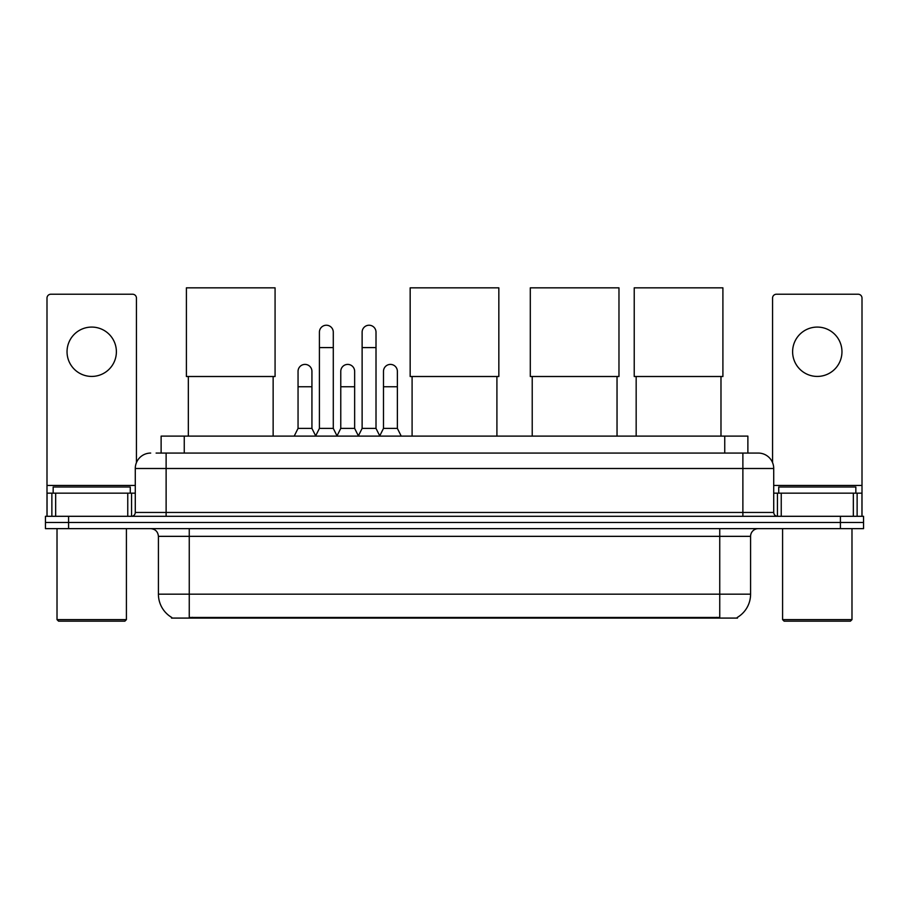 <?xml version="1.0" encoding="UTF-8"?>
<svg xmlns="http://www.w3.org/2000/svg" width="909" height="909" viewBox="0 0 909 909"><rect width="100%" height="100%" fill="white"/><g stroke="black" fill="none" stroke-linecap="round" stroke-linejoin="round"><path stroke-width="1.36" d="M156.098 453.068L166.12 453.068L156.098 453.068L161.12 453.068L161.12 436.115L747.88 436.115L747.88 453.068M737.483 617.325L737.483 618.086L171.517 618.086L171.517 617.325M171.744 617.461A26.986 26.986 0 0 1 158.416 594.179L189.254 594.179L189.254 617.461L719.746 617.461L719.746 594.179L750.584 594.179L750.584 536.344A7.715 7.715 0 0 1 758.299 528.64M158.416 594.179L158.416 536.344C157.95 531.663 155.382 529.095 150.701 528.64M737.256 617.461A26.986 26.986 0 0 0 750.584 594.179M68.584 516.301L863.55 516.301L863.55 522.47L45.45 522.47L45.45 528.64L68.584 528.64L68.584 522.47L45.45 522.47L45.45 516.301L68.584 516.301L68.584 522.47L863.55 522.47L863.55 528.64L68.584 528.64M150.701 453.068A15.419 15.419 0 0 0 135.282 468.499L135.282 512.449A3.852 3.852 0 0 1 131.419 516.301M758.299 453.068L742.88 453.068L758.299 453.068A15.419 15.419 0 0 1 773.718 468.499L773.718 512.449C773.945 514.789 775.229 516.073 777.581 516.301M773.718 468.499L166.12 468.499L166.12 453.068L742.88 453.068L742.88 512.449L773.718 512.449M91.718 327.081A24.679 24.679 0 0 0 67.039 351.76A24.679 24.679 0 0 0 91.718 376.428A24.679 24.679 0 0 0 116.386 351.76A24.679 24.679 0 0 0 91.718 327.081M127.76 516.301L127.76 493.167L55.665 493.167L55.665 516.301M136.441 462.636L136.441 298.084A3.852 3.852 0 0 0 132.578 294.232L50.847 294.232A3.852 3.852 0 0 0 46.995 298.084L46.995 493.167L55.665 493.167M127.76 493.167L135.282 493.167M46.995 516.301L46.995 493.167M124.874 621.165L58.562 621.165L57.017 619.62L126.408 619.62L124.874 621.165M57.017 528.64L57.017 619.62M126.408 528.64L126.408 619.62M130.271 493.167L130.271 486.997L53.165 486.997L53.165 493.167M188.333 376.508L188.333 436.115M273.143 376.508L273.143 436.115M186.402 287.835L275.075 287.835L275.075 376.508L186.402 376.508L186.402 287.835M412.095 376.508L412.095 436.115M496.905 376.508L496.905 436.115M410.164 287.835L498.836 287.835L498.836 376.508L410.164 376.508L410.164 287.835M532.219 376.508L532.219 436.115M617.041 376.508L617.041 436.115M530.299 287.835L618.972 287.835L618.972 376.508L530.299 376.508L530.299 287.835M636.164 376.508L636.164 436.115M720.985 376.508L720.985 436.115M634.232 287.835L722.905 287.835L722.905 376.508L634.232 376.508L634.232 287.835M315.559 436.115L319.411 428.4L333.285 428.4L337.148 436.115M333.285 428.4L333.285 332.171A6.942 6.942 0 0 0 326.354 325.229A6.942 6.942 0 0 1 326.786 325.24M319.411 428.4L319.411 347.59L333.285 347.59M319.411 347.59L319.411 332.171A6.942 6.942 0 0 1 326.354 325.229M358.271 436.115L362.123 428.4L376.008 428.4L379.86 436.115M376.008 428.4L376.008 332.171A6.942 6.942 0 0 0 369.065 325.229A6.942 6.942 0 0 1 369.497 325.24M362.123 428.4L362.123 347.59L376.008 347.59M362.123 347.59L362.123 332.171A6.942 6.942 0 0 1 369.065 325.229M294.198 436.115L298.05 428.4L311.935 428.4L315.673 435.877M311.935 428.4L311.935 371.338A6.942 6.942 0 0 0 305.424 364.418A6.942 6.942 0 0 1 311.935 371.338M298.05 428.4L298.05 386.757L311.935 386.757M298.05 386.757L298.05 371.338A6.942 6.942 0 0 1 305.424 364.418M337.023 435.877L340.773 428.4L354.646 428.4L358.385 435.877M354.646 428.4L354.646 371.338A6.942 6.942 0 0 0 348.147 364.418A6.942 6.942 0 0 1 354.646 371.338M340.773 428.4L340.773 386.757L354.646 386.757M340.773 386.757L340.773 371.338A6.942 6.942 0 0 1 348.147 364.418M379.746 435.877L383.484 428.4L397.369 428.4L401.221 436.115M397.369 428.4L397.369 371.338A6.942 6.942 0 0 0 390.859 364.418A6.942 6.942 0 0 1 397.369 371.338M383.484 428.4L383.484 386.757L397.369 386.757M383.484 386.757L383.484 371.338A6.942 6.942 0 0 1 390.859 364.418M817.282 327.081A24.679 24.679 0 0 0 792.614 351.76A24.679 24.679 0 0 0 817.282 376.428A24.679 24.679 0 0 0 841.961 351.76A24.679 24.679 0 0 0 817.282 327.081M853.335 516.301L853.335 493.167L781.24 493.167L781.24 516.301M862.005 516.301L862.005 493.167L862.005 516.301M853.335 493.167L862.005 493.167L862.005 298.084A3.852 3.852 0 0 0 858.153 294.232L776.422 294.232A3.852 3.852 0 0 0 772.559 298.084L772.559 462.636M773.718 493.167L781.24 493.167M850.438 621.165L784.126 621.165L782.592 619.62L851.983 619.62L850.438 621.165M782.592 528.64L782.592 619.62M851.983 528.64L851.983 619.62M855.835 493.167L855.835 486.997L778.729 486.997L778.729 493.167M716.667 618.086L716.667 617.325M192.333 618.086L192.333 617.325M184.254 453.068L184.254 436.115M724.746 453.068L724.746 436.115M719.746 528.64L719.746 536.344L158.416 536.344M750.584 536.344L719.746 536.344L719.746 594.179L189.254 594.179L189.254 528.64M840.416 528.64L840.416 516.301M166.12 516.301L166.12 468.499L135.282 468.499M135.282 512.449L742.88 512.449L742.88 516.301M135.282 485.463L46.995 485.463M131.555 493.167L131.555 516.301M47.052 493.167L47.052 516.301M51.87 516.301L51.87 493.167M862.005 485.463L773.718 485.463M861.948 516.301L861.948 493.167M857.13 493.167L857.13 516.301M777.445 516.301L777.445 493.167"/></g></svg>
